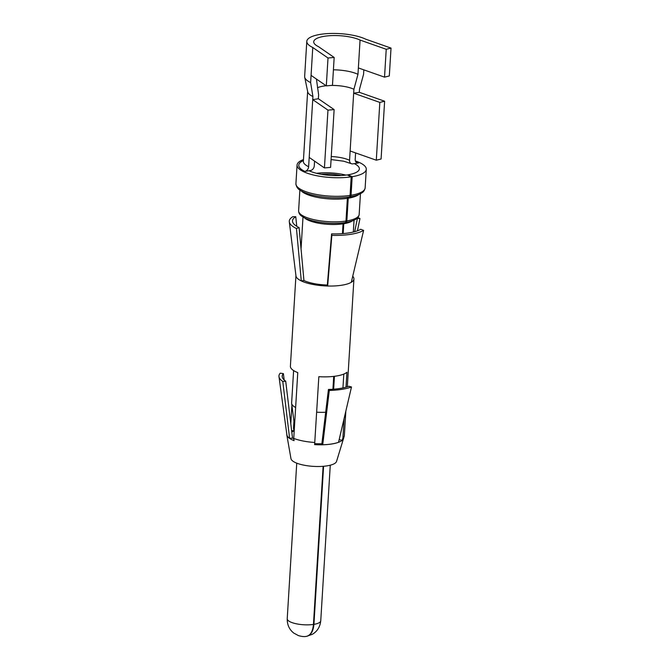 <?xml version="1.0" encoding="UTF-8"?>
<svg xmlns="http://www.w3.org/2000/svg" width="670" height="670" viewBox="0 0 670 670"><rect width="100%" height="100%" fill="white"/><g stroke="black" fill="none" stroke-linecap="round" stroke-linejoin="round"><path stroke-width="1" d="M360.066 40.066A25.569 7.646 3.5 0 0 331.717 35.602A25.569 7.646 3.5 0 0 313.719 41.775A25.569 7.646 3.5 0 0 318.418 46.607L334.171 57.461L328.007 57.997L312.773 47.495A32.503 9.723 3.5 0 1 306.793 41.356A32.503 9.723 3.5 0 1 329.673 33.5A32.503 9.723 3.5 0 1 365.711 39.178L391.02 48.089L386.23 49.279L360.066 40.066L357.973 74.32L353.911 89.269L353.668 93.197L359.313 92.309L359.505 89.219L363.567 74.27L363.835 69.856M303.409 160.566A32.939 9.849 3.5 0 0 304.85 171.403A4.338 3.325 115.6 0 0 308.627 166.721L312.923 96.539L310.629 82.586L312.773 47.495M304.85 171.403L310.495 170.515A4.338 3.325 115.6 0 0 314.272 165.833L314.565 161.127M318.376 98.75L312.731 99.637L327.965 110.131L334.129 109.595L318.376 98.75L318.618 94.813L316.433 79.06M306.793 41.356L304.649 76.439A32.503 9.723 3.5 0 0 304.708 77.234A32.503 9.723 3.5 0 0 310.629 82.586M359.313 92.309L384.622 101.22L379.831 102.41L353.668 93.197L349.564 160.281A4.338 3.325 115.6 0 0 351.222 163.639A4.338 3.325 115.6 0 0 352.839 163.857L358.492 162.969A32.939 9.849 3.5 0 0 355.812 161.83M355.611 152.919L355.209 159.393A4.338 3.325 115.6 0 0 356.867 162.751A4.338 3.325 115.6 0 0 358.492 162.969M357.973 74.32A25.569 7.646 3.5 0 0 333.417 69.806M304.708 77.234L307.714 91.824A28.609 8.551 3.5 0 0 312.923 96.539M353.911 89.269A21.674 6.482 3.5 0 0 331.022 85.45M326.131 85.743A21.674 6.482 3.5 0 0 317.463 87.778M351.047 195.272A34.672 10.368 3.5 0 0 365.142 187.876C364.614 190.339 363.5 192.014 361.8 192.901C359.38 194.585 355.485 195.891 350.117 196.812A2.169 1.256 80.6 0 0 351.047 195.272L352.185 176.696A34.672 10.368 3.5 0 0 366.281 169.301A34.672 10.368 3.5 0 0 355.385 160.942M303.477 159.586A34.672 10.368 3.5 0 0 297.061 165.071A34.672 10.368 3.5 0 0 315.235 175.414A34.672 10.368 3.5 0 0 351.197 176.846L350.067 195.422A2.169 1.198 -98.5 0 1 349.162 196.963C338.953 198.362 328.233 198.06 317.01 196.067C310.847 194.886 305.922 193.345 302.245 191.436C298.351 189.778 296.241 187.181 295.922 183.647A34.672 10.368 3.5 0 0 314.096 193.99A34.672 10.368 3.5 0 0 350.067 195.422M352.185 176.696L348.082 174.795A27.738 8.291 3.5 0 0 359.354 168.882A27.738 8.291 3.5 0 0 354.254 163.631M309.079 170.733A27.738 8.291 3.5 0 0 347.295 174.912L351.197 176.846M348.082 174.795L348.048 175.289M323.593 466.27L313.928 624.348C313.284 631.266 310.88 635.26 306.726 636.316L306.224 636.383M344.028 222.733A2.169 1.256 80.6 0 0 343.769 223.738L343.166 233.57M334.439 376.297L333.652 389.195M348.593 197.047A2.169 1.256 80.6 0 0 348.233 198.211L346.842 220.916A2.169 1.256 80.6 0 1 345.913 222.457A2.169 1.256 80.6 0 1 345.469 222.398M349.606 196.72A2.169 1.256 80.6 0 1 349.639 196.737A2.169 1.256 80.6 0 0 350.117 196.812M301.291 190.917A30.343 9.07 3.5 0 0 347.37 198.345A2.169 1.198 81.5 0 1 347.738 197.164M347.37 198.345L345.98 221.05A2.169 1.198 81.5 0 1 345.084 222.591C336.834 223.73 328.074 223.571 318.794 222.105C312.932 221.108 308.225 219.735 304.666 217.984L301.282 215.849C299.565 214.576 298.669 212.867 298.611 210.74A30.343 9.07 3.5 0 0 314.506 219.793A30.343 9.07 3.5 0 0 345.98 221.05M304.565 217.934A25.569 7.646 3.5 0 0 343.04 223.847A2.169 1.198 81.5 0 1 343.308 222.825M343.04 223.847L342.445 233.629M333.71 376.381L332.923 389.245M323.116 466.312L313.451 624.423C312.806 631.4 310.478 635.378 306.466 636.349C304.356 636.835 301.659 636.567 298.376 635.57L293.795 633.091C289.314 629.566 287.12 624.775 287.229 618.72A16.792 5.025 3.5 0 0 296.023 623.728A16.792 5.025 3.5 0 0 313.451 624.423M345.929 175.105A27.738 8.291 3.5 0 0 316.55 173.304M293.611 370.569L291.626 402.997A25.569 7.646 3.5 0 0 291.643 403.441A25.569 7.646 3.5 0 0 295.629 407.486M316.667 412.192A25.569 7.646 3.5 0 0 325.679 412.251M341.189 175.515A23.408 7.002 3.5 0 0 321.198 174.292M309.197 157.425L324.431 167.927L330.595 167.391L334.129 109.595M324.431 167.927L327.965 110.131M334.171 57.461L332.462 85.325L326.307 85.861L328.007 57.997M311.073 75.367L326.307 85.861M379.831 102.41L376.297 160.205L381.088 159.016L384.622 101.22M350.134 150.993L376.297 160.205M358.358 67.93L384.53 77.142L386.23 49.279M384.53 77.142L389.32 75.953L391.02 48.089M284.189 379.999L283.377 373.6A36.624 10.955 3.5 0 0 282.221 376.758A36.624 10.955 3.5 0 0 285.713 381.205L292.522 438.105L289.608 438.356L282.782 381.456L285.713 381.205M289.608 438.356A28.391 8.492 3.5 0 1 286.902 434.914L278.98 376.624A39.873 11.926 3.5 0 1 280.236 373.182L283.377 373.6M278.98 376.624A39.873 11.926 3.5 0 0 282.782 381.456M294.39 427.812A25.787 7.713 3.5 0 0 293.519 428.155L293.954 421.145M339.121 439.771A25.15 7.521 3.5 0 0 339.196 439.704L340.025 435.919M291.609 430.5L293.946 430.952A25.15 7.521 3.5 0 0 292.656 431.581A25.15 7.521 3.5 0 0 291.802 432.117M293.946 430.952L293.519 428.155M342.956 387.913L343.802 374.069M344.087 418.574L342.898 438.054L342.244 440.291L339.196 439.704M346.013 387.176L346.918 372.277A29.036 8.685 -176.5 0 1 346.239 372.796L346.089 372.897A29.036 8.685 -176.5 0 1 345.444 373.291A29.036 8.685 -176.5 0 1 321.206 376.808L320.821 376.791A29.036 8.685 -176.5 0 1 318.836 376.691L314.624 444.637A28.483 8.517 -176.5 0 0 316.659 444.738A28.483 8.517 -176.5 0 0 340.77 441.304A28.483 8.517 -176.5 0 0 341.541 440.827A28.483 8.517 -176.5 0 0 342.244 440.291M321.868 443.783L328.434 389.463L329.288 390.451A39.873 11.926 3.5 0 0 351.499 386.959L338.534 442.275A28.391 8.492 -176.5 0 1 322.722 444.754L321.868 443.774A25.15 7.521 -176.5 0 1 314.707 443.641M292.53 438.105A25.15 7.521 3.5 0 0 293.812 438.883M342.898 438.054A29.036 8.685 3.5 0 0 344.238 436.187L336.549 461.412A22.889 6.842 -176.5 0 1 334.33 463.682A22.889 6.842 3.5 0 1 309.238 466.002A22.889 6.842 3.5 0 1 290.964 458.623L286.827 435.014A28.483 8.517 -176.5 0 1 286.81 434.219M314.816 442.468A29.036 8.685 3.5 0 1 293.745 438.398L294.055 440.659A28.483 8.517 -176.5 0 1 292.757 440.115A28.483 8.517 -176.5 0 1 286.827 435.014M290.788 423.666L291.902 405.467M296.76 226.318L295.763 216.712A35.812 10.712 3.5 0 0 292.53 221.402A35.812 10.712 3.5 0 0 299.096 227.582L303.937 280.504A25.787 7.713 3.5 0 0 327.337 285.026L331.591 233.864A35.812 10.712 3.5 0 0 360.385 229.483A35.812 10.712 3.5 0 0 360.745 229.274L363.617 230.379A39.011 11.666 -176.5 0 1 363.224 230.606A39.011 11.666 -176.5 0 1 331.851 235.371L327.647 286.015A29.036 8.685 3.5 0 0 350.996 282.464A29.036 8.685 3.5 0 0 351.289 282.296A29.036 8.685 3.5 0 0 353.928 278.971A29.036 8.685 3.5 0 0 352.722 276.266M354.656 231.694L357.411 218.412A35.812 10.712 3.5 0 0 357.118 218.278M357.437 230.815L359.983 218.546L357.411 218.412M351.289 282.296L363.617 230.379M293.745 438.398L297.765 372.612A29.036 8.685 -176.5 0 1 296.5 372.084L296.266 371.984A29.036 8.685 -176.5 0 1 290.395 366.247L295.939 275.672M344.238 436.187A29.036 8.685 3.5 0 0 344.347 435.575L345.846 411.087M329.288 390.451L322.722 444.754M351.499 386.959L348.835 386.255A36.624 10.955 3.5 0 1 328.434 389.463M327.337 285.026L327.647 286.015A29.036 8.685 3.5 0 1 326.96 285.99A29.036 8.685 3.5 0 1 301.291 280.923L296.458 228.529A39.011 11.666 -176.5 0 1 289.306 221.803A39.011 11.666 -176.5 0 1 292.824 216.695L295.763 216.712M331.591 233.864L331.851 235.371M303.937 280.504L301.291 280.923A29.036 8.685 3.5 0 1 295.972 275.914L289.306 221.803M299.096 227.582L296.458 228.529M357.805 217.583A39.011 11.666 -176.5 0 1 359.983 218.546M303.368 161.646L303.368 161.311A28.609 8.551 3.5 0 0 308.627 166.721M349.564 160.281A21.674 6.482 3.5 0 0 331.256 156.529M348.233 198.211A30.343 9.07 3.5 0 0 358.919 194.442M346.842 220.916A30.343 9.07 3.5 0 0 359.17 214.45L360.443 193.714M343.769 223.738A25.569 7.646 3.5 0 0 352.378 220.857M313.928 624.348A16.792 5.025 3.5 0 0 320.754 620.772L330.268 465.198M303.368 161.311L307.639 91.472M351.222 163.639L343.785 161.219L331.072 159.561M365.142 187.876L366.281 169.301M295.922 183.647L297.061 165.071M298.611 210.74L299.875 190.012M359.17 214.45C358.852 216.552 357.755 218.135 355.896 219.191C353.768 220.589 350.444 221.678 345.913 222.457M353.325 232.038L354.045 220.187M301.056 248.796L302.999 217.063M294.524 425.559L291.643 403.441M287.221 618.72L296.743 463.146M306.726 636.307L312.446 634.247C317.346 631.299 320.109 626.81 320.746 620.772M347.328 386.774L353.928 278.971"/></g></svg>
